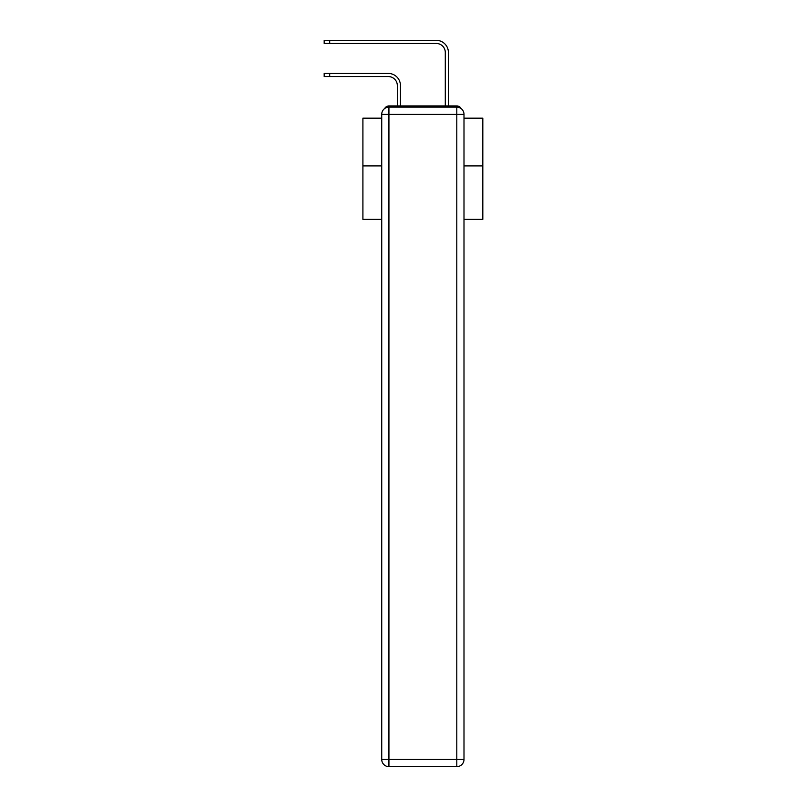 <?xml version="1.0" encoding="UTF-8"?>
<svg xmlns="http://www.w3.org/2000/svg" width="807" height="807" viewBox="0 0 807 807"><rect width="100%" height="100%" fill="white"/><g stroke="black" fill="none" stroke-linecap="round" stroke-linejoin="round"><path stroke-width="1.21" d="M463.995 219.373L482.818 219.373L482.818 118.175L463.995 118.175M381.731 165.899L362.908 165.899L362.908 118.175L381.731 118.175M362.908 165.899L362.908 219.373L381.731 219.373M461.059 108.541A4.792 4.792 0 0 0 456.802 105.939L388.934 105.939A4.792 4.792 0 0 0 384.667 108.541M482.818 165.899L463.995 165.899M388.934 105.939L397.326 105.939L397.326 85.552A8.998 8.998 0 0 0 388.328 76.564A8.998 8.998 -21 0 1 397.326 85.552A8.998 8.998 -21 0 0 388.328 76.564A8.998 8.998 -21 0 1 397.326 85.552A8.998 8.998 -21 0 0 388.328 76.564A8.998 8.998 -21 0 1 397.326 85.552A8.998 8.998 -21 0 0 388.328 76.564A8.998 8.998 -21 0 1 397.326 85.552A8.998 8.998 -21 0 0 388.328 76.564A8.998 8.998 -21 0 1 397.326 85.552A8.998 8.998 -21 0 0 388.328 76.564A8.998 8.998 -21 0 1 397.326 85.552A8.998 8.998 -21 0 0 388.328 76.564A8.998 8.998 -21 0 1 397.326 85.552A8.998 8.998 -21 0 0 388.328 76.564A8.998 8.998 -21 0 1 397.326 85.552A8.998 8.998 -21 0 0 388.328 76.564A8.998 8.998 -21 0 1 397.326 85.552A8.998 8.998 -21 0 0 388.328 76.564A8.998 8.998 -21 0 1 397.326 85.552A8.998 8.998 -21 0 0 388.328 76.564A8.998 8.998 -21 0 1 397.326 85.552A8.998 8.998 -21 0 0 388.328 76.564A8.998 8.998 -21 0 1 397.326 85.552A8.998 8.998 -21 0 0 388.328 76.564A8.998 8.998 -21 0 1 397.326 85.552A8.998 8.998 -21 0 0 388.328 76.564A8.998 8.998 -21 0 1 397.326 85.552A8.998 8.998 -21 0 0 388.328 76.564A8.998 8.998 -21 0 1 397.326 85.552A8.998 8.998 -21 0 0 388.328 76.564A8.998 8.998 -21 0 1 397.326 85.552A8.998 8.998 -21 0 0 388.328 76.564L324.182 76.564L324.182 73.447L329.7 73.447L329.7 76.564M329.7 73.447L388.328 73.447A12.115 12.115 159 0 1 400.443 85.552L400.443 105.939L404.156 105.939M441.57 105.939L445.293 105.939L445.293 52.465A8.998 8.998 0 0 0 436.294 43.467A8.998 8.998 21 0 1 445.293 52.465A8.998 8.998 21 0 0 436.294 43.467A8.998 8.998 21 0 1 445.293 52.465A8.998 8.998 21 0 0 436.294 43.467A8.998 8.998 21 0 1 445.293 52.465A8.998 8.998 21 0 0 436.294 43.467A8.998 8.998 21 0 1 445.293 52.465A8.998 8.998 21 0 0 436.294 43.467A8.998 8.998 21 0 1 445.293 52.465A8.998 8.998 21 0 0 436.294 43.467A8.998 8.998 21 0 1 445.293 52.465A8.998 8.998 21 0 0 436.294 43.467A8.998 8.998 21 0 1 445.293 52.465A8.998 8.998 21 0 0 436.294 43.467A8.998 8.998 21 0 1 445.293 52.465A8.998 8.998 21 0 0 436.294 43.467A8.998 8.998 21 0 1 445.293 52.465A8.998 8.998 21 0 0 436.294 43.467A8.998 8.998 21 0 1 445.293 52.465A8.998 8.998 21 0 0 436.294 43.467A8.998 8.998 21 0 1 445.293 52.465A8.998 8.998 21 0 0 436.294 43.467A8.998 8.998 21 0 1 445.293 52.465A8.998 8.998 21 0 0 436.294 43.467A8.998 8.998 21 0 1 445.293 52.465A8.998 8.998 21 0 0 436.294 43.467A8.998 8.998 21 0 1 445.293 52.465A8.998 8.998 21 0 0 436.294 43.467A8.998 8.998 21 0 1 445.293 52.465A8.998 8.998 21 0 0 436.294 43.467A8.998 8.998 21 0 1 445.293 52.465A8.998 8.998 21 0 0 436.294 43.467L324.182 43.467L324.182 40.35L329.7 40.35L329.7 43.467M448.41 105.939L448.41 52.465L448.41 105.939L448.41 52.465L448.41 105.939L448.41 52.465L448.41 105.939L448.41 52.465L448.41 105.939L448.41 52.465L448.41 105.939L448.41 52.465L448.41 105.939L448.41 52.465L448.41 105.939L448.41 52.465L448.41 105.939L448.41 52.465L448.41 105.939L448.41 52.465L448.41 105.939L448.41 52.465L448.41 105.939L448.41 52.465L448.41 105.939L448.41 52.465L448.41 105.939L448.41 52.465L448.41 105.939L448.41 52.465L448.41 105.939L448.41 52.465L448.41 105.939L456.802 105.939M388.934 107.139L456.802 107.139A7.192 7.192 0 0 1 463.995 114.332L463.995 759.458A7.192 7.192 0 0 1 456.802 766.65L388.934 766.65L388.934 759.458L456.802 759.458L456.802 114.332L388.934 114.332L388.934 759.458L381.731 759.458L381.731 114.332L388.934 114.332L388.934 107.139A7.192 7.192 0 0 0 381.731 114.332A7.192 7.192 0 0 1 388.934 107.139M381.731 759.458A7.192 7.192 0 0 0 388.934 766.65A7.192 7.192 0 0 1 381.731 759.458M448.41 52.465A12.115 12.115 -159 0 0 436.294 40.35L329.7 40.35M456.802 766.65A7.192 7.192 0 0 0 463.995 759.458L456.802 759.458L456.802 766.65M463.995 114.332A7.192 7.192 0 0 0 456.802 107.139L456.802 114.332L463.995 114.332"/></g></svg>
